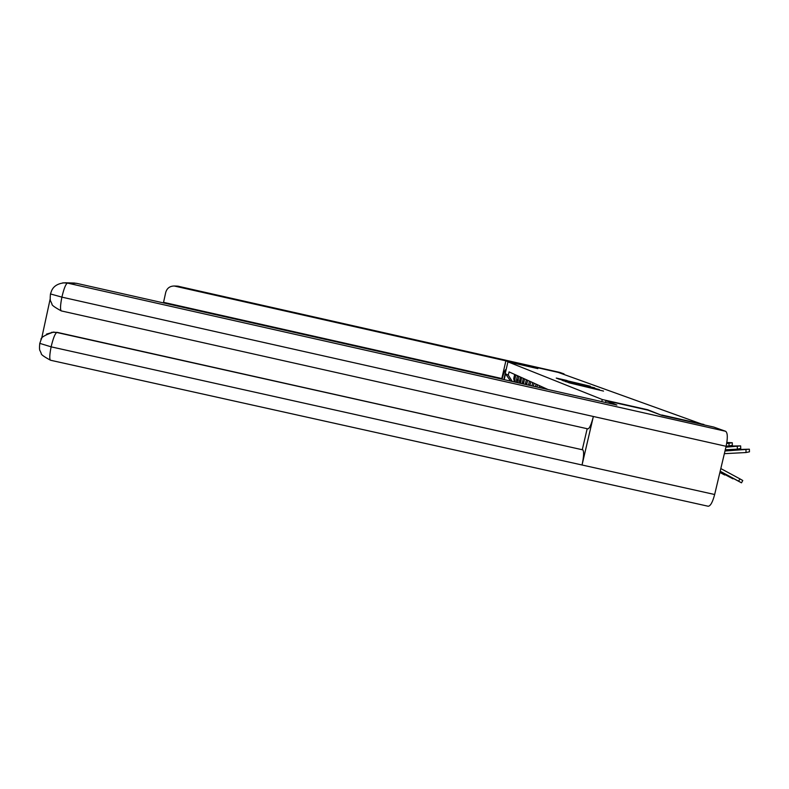 <?xml version="1.0" encoding="UTF-8"?>
<svg xmlns="http://www.w3.org/2000/svg" width="789" height="789" viewBox="0 0 789 789"><rect width="100%" height="100%" fill="white"/><g stroke="black" fill="none" stroke-linecap="round" stroke-linejoin="round"><path stroke-width="1.18" d="M568.908 382.773L603.536 391.078L568.908 382.773M567.094 380.525L556.245 378.069L559.125 379.184L590.271 386.216L567.044 380.742M661.665 415.32L647.779 409.767L602.283 399.52L507.929 361.855L537.822 368.611L532.25 366.52L558.158 372.378L703.877 424.847M661.744 414.994L703.956 424.502M565.328 381.324L568.958 382.714L599.285 389.519L565.279 381.551M563.03 380.692L561.374 379.795L589.482 386.146L579.599 384.371L594.788 387.872L563.03 380.692M532.25 366.52L536.352 368.276M544.489 388.721L544.657 388.001M543.098 387.3L542.852 388.356M540.672 387.863L541.017 386.363M539.518 385.683L539.094 387.507M536.974 387.034L537.506 384.766M536.047 384.115L535.455 386.689M533.403 386.225L534.104 383.227M532.693 382.596L531.934 385.9M529.952 385.456L530.81 381.738M529.449 381.126L528.531 385.131M526.658 384.707L527.624 380.298M526.302 379.706L525.316 384.411M523.551 384.006L524.537 378.898M523.255 378.326L522.288 383.72M520.622 383.346L521.549 377.546M520.306 376.984L519.438 383.079M517.87 382.734L518.639 376.235M517.436 375.692L516.509 380.002L516.765 382.478M515.316 382.152L514.901 379.233L515.828 374.962M514.655 374.43L513.747 378.681L514.3 381.925M504.191 379.647L505.532 373.808L508.313 375.12L512.288 381.472M547.99 389.51L509.063 371.895L508.313 375.12M507.929 361.855L503.846 379.568M602.283 399.52L601.79 401.631M510.572 381.087L505.532 373.808M569.037 382.645L596.711 388.888L569.017 382.724M568.07 381.59L577.39 383.878L568.07 381.59M720.15 471.408L741.502 482.829L738.632 481.191L739.904 478.864L742.774 480.511L741.522 482.799M720.189 471.24L738.632 481.191M720.821 468.567L739.904 478.864M724.992 450.992L749.363 449.197L725.269 449.848M749.372 449.405L749.451 451.821L746.049 452.531L745.96 449.898M724.361 453.675L746.049 452.531M720.012 471.96L732.961 478.844L730.308 476.891M720.051 471.802L730.121 477.227M719.893 472.483L724.756 475.017L722.132 473.104M719.923 472.335L721.955 473.43M605.922 400.674L616.89 405.033L76.661 283.35L67.479 283.093L725.633 431.287L713.789 427.076L661.813 415.369L647.749 410.093L605.922 400.674L605.508 402.469M725.633 431.287C727.695 432.895 727.852 437.905 726.107 446.298L593.367 416.484C591.375 424.334 589.551 428.466 587.894 428.881L587.746 428.831M51.65 332.297L57.35 332.396L582.834 449.868C584.087 451.574 583.821 456.614 582.045 464.997L714.656 494.506L726.107 446.298M714.656 494.506C712.635 502.159 710.475 506.074 708.177 506.242L50.555 360.248C49.342 359.271 49.539 354.813 51.127 346.844L39.766 343.363M57.35 332.396L56.778 332.485C55.023 333.55 53.139 338.333 51.127 346.844L582.045 464.997L593.367 416.484L61.897 297.137L50.457 293.942M50.22 298.735L41.511 339.014M73.564 283.014L76.661 283.35M582.312 449.543L587.174 428.723M582.834 449.868L56.778 332.485L53.376 332.139L46.492 334.102M506.203 369.331L506.114 369.301C505.138 369.558 503.767 372.842 502.011 379.154M509.063 362.112L505.877 360.849L501.804 378.533L163.55 302.335L165.729 292.384C167.002 288.182 169.852 286.052 174.27 286.012L176.933 286.091M499.575 378.612L499.703 378.059M505.877 360.849L174.27 286.012M559.825 372.418L177.505 286.101L559.786 372.408L564.036 373.907L563.908 374.44M165.365 302.749L165.236 303.301M564.036 373.907L559.667 372.921M725.9 447.176L740.644 445.903L726.166 446.081M740.654 446.101L740.733 448.477L737.38 449.168L737.291 446.584M725.278 449.799L737.38 449.168M726.689 443.517L732.291 442.747L726.866 442.471M732.291 442.935L732.37 445.272L729.381 445.913M516.657 379.085L517.85 379.647M519.507 380.426L520.74 381.008M522.456 381.817L523.728 382.418M525.484 383.257L526.796 383.868M528.62 384.736L529.971 385.367M513.886 377.773L515.049 378.326M62.824 282.827L67.479 283.093C65.773 283.892 63.909 288.567 61.897 297.137C60.289 305.244 60.092 309.84 61.305 310.915L61.453 310.925M178.797 286.289L175.562 286.2M729.066 445.933L728.977 443.398M513.747 378.681L514.901 379.233M525.336 384.213L526.095 384.578M522.298 382.773L523.571 383.375M519.359 381.363L520.592 381.955M516.509 380.002L517.712 380.574M74.531 283.044L65.27 282.768C53.849 283.458 52.015 290.322 51.739 290.372L50.437 294.031C50.042 298.469 50.171 300.934 50.802 301.418L52.025 304.14C51.472 304.978 54.569 307.237 61.305 310.915L587.894 428.881M50.555 360.248C43.868 356.628 40.781 354.389 41.294 353.521L40.091 350.819C39.46 350.326 39.342 347.89 39.736 343.521L41.028 339.872C40.338 337.761 44.45 335.187 53.376 332.139L53.948 332.061"/></g></svg>
